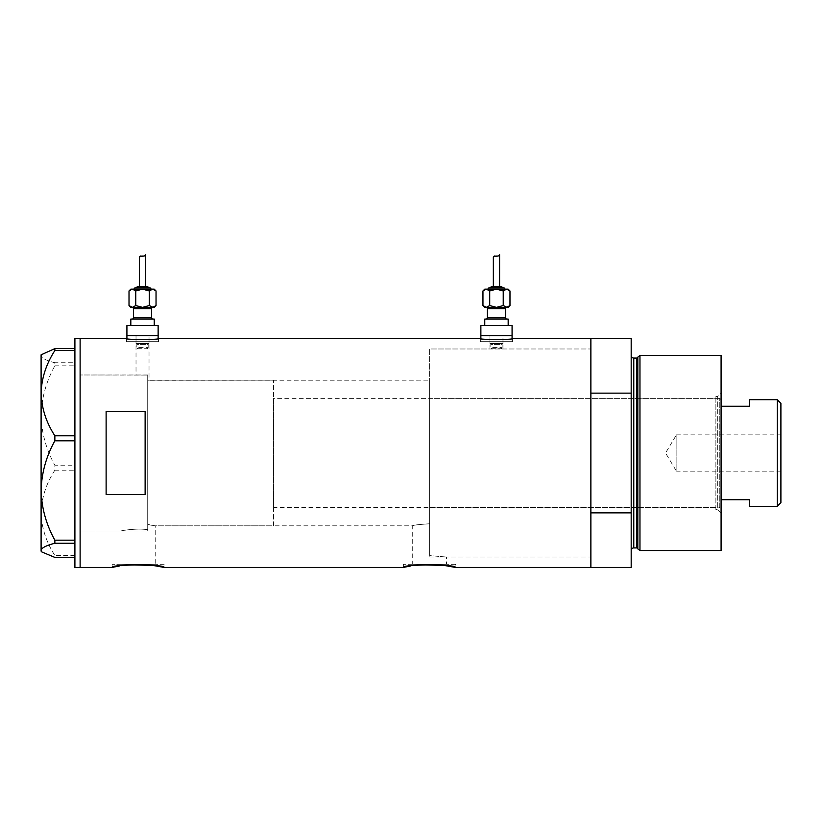 <?xml version="1.0" encoding="UTF-8"?>
<svg xmlns="http://www.w3.org/2000/svg" width="822" height="822" viewBox="0 0 822 822"><rect width="100%" height="100%" fill="white"/><g stroke="black" fill="none" stroke-linecap="round" stroke-linejoin="round"><path stroke-width="0.62" stroke-dasharray="4.11 3.08" d="M429.629 557.028L590.874 557.028L590.874 348.98L429.629 348.98L429.629 557.028L429.629 348.98L489.963 348.98L489.963 335.715L502.972 335.715L502.972 348.98L489.963 348.98L590.874 348.98L590.874 557.028L446.49 557.028L446.49 564.303L412.264 564.303L412.264 525.813C413.302 525.124 419.097 524.446 429.629 523.778L429.629 555.61L446.49 557.028L429.629 555.61L429.629 348.98L429.629 523.778C419.097 524.446 413.302 525.124 412.264 525.813L155.214 525.813L147.724 524.426L155.214 525.813L155.214 564.303L120.988 564.303L120.988 531.022L80.114 531.022L80.114 374.986L147.724 375.079L136.02 374.986L136.02 335.715L149.029 335.715L149.029 380.185L147.724 380.288L147.724 375.079L147.724 529.728C137.151 527.827 120.351 530.848 120.988 531.022C120.361 530.848 137.151 527.827 147.724 529.728L147.724 375.079L147.724 529.728L147.724 380.288L429.629 380.185L429.629 523.778L429.629 380.185M502.972 335.715L489.963 335.715L502.972 335.715L502.972 343.514L489.963 343.514L502.972 343.514L502.108 344.377L490.826 344.377L489.963 343.514L489.963 335.715L502.972 335.715M149.029 335.715L136.02 335.715L149.029 335.715L149.029 343.514L136.02 343.514L149.029 343.514L148.166 344.377L136.884 344.377L136.02 343.514L136.02 335.715L149.029 335.715M126.917 338.664L126.917 341.695L158.132 341.695L126.917 341.695M158.132 338.664L158.132 341.695M480.87 338.664L480.87 341.695L512.075 341.695L480.87 341.695M512.075 338.664L512.075 341.695M126.269 341.695L126.269 338.572C125.283 339.835 159.787 339.825 158.78 338.572L158.78 341.695L126.269 341.695L158.78 341.695M480.212 341.695L480.212 338.572C479.236 339.835 513.74 339.825 512.723 338.572L512.723 341.695L480.212 341.695L512.723 341.695M412.264 564.303L446.49 564.303M120.988 564.303L155.214 564.303M164.112 564.303L112.1 564.303L164.112 564.303L164.112 567.427M119.642 565.947L121.605 565.649M123.249 565.423L128.129 564.878M112.1 564.303L112.1 567.427M455.378 564.303L403.366 564.303L455.378 564.303L455.378 567.427M410.918 565.947L412.87 565.649M414.524 565.423L419.405 564.878M403.366 564.303L403.366 567.427M147.724 374.986L80.114 374.986L80.114 531.022L80.114 374.986L80.114 531.022L147.724 531.022L147.724 374.986L147.724 531.022M631.183 338.572L631.183 393.142L590.874 393.142L590.874 567.427L590.874 512.856L631.183 512.856L631.183 567.427M80.114 338.572L80.114 567.427L80.114 338.572M145.124 411.473L145.124 494.525L106.12 494.525L106.12 411.473L145.124 411.473L145.124 494.525L145.124 411.473M106.12 411.473L106.12 494.525L106.12 411.473M512.075 335.715L480.87 335.715L512.075 335.715M158.132 335.715L126.917 335.715L158.132 335.715M74.905 567.427L74.905 338.572M54.858 470.205L74.905 470.205L74.905 348.61L74.905 362.749L54.858 362.749L54.858 365.821C46.186 381.5 41.603 398.064 41.1 415.511C41.603 433.019 46.196 449.583 54.858 465.211L54.858 470.205C46.227 483.521 41.634 497.731 41.1 512.836C41.583 527.745 46.166 541.955 54.858 555.467L54.858 557.388M41.963 353.963L41.1 355.679C41.583 358.145 46.166 360.509 54.858 362.749M54.858 365.821L74.905 365.821L74.905 465.211L54.858 465.211M74.905 555.467L54.858 555.467M41.1 354.827L41.1 551.172M74.905 470.205L74.905 465.211M74.905 365.821L74.905 362.749M715.88 509.568L715.88 396.44L715.88 509.568L717.709 509.568L717.709 396.44L721.089 393.06L721.089 512.949L721.089 393.06M715.88 396.44L717.709 396.44L717.709 509.568L721.089 512.949M429.629 398.382L429.629 507.616L429.629 398.382L715.88 398.382L715.88 507.616L715.88 398.382M429.629 507.616L715.88 507.616M590.874 416.805L590.874 489.203L590.874 416.805M637.821 357.118L637.821 548.891M631.183 393.142L631.183 512.856M721.089 550.524L721.089 355.474M639.958 550.524L639.958 355.474M780.9 471.859L676.876 471.859L676.876 434.15L665.543 453.004L676.876 471.859L676.876 434.15L780.9 434.15L780.9 471.859L780.9 434.15M721.089 506.311L721.089 399.687L721.089 506.311L719.784 507.616L719.784 398.382L273.592 398.382L273.592 507.616L273.592 398.382M721.089 399.687L719.784 398.382L719.784 507.616L273.592 507.616M273.592 525.813L273.592 380.185L273.592 525.813L147.724 525.813L147.724 380.185L147.724 525.813M273.592 380.185L147.724 380.185M777.263 399.687L777.263 506.311M749.695 506.311L749.695 499.755L721.089 499.755M749.695 399.687L749.695 406.243L721.089 406.243M780.9 502.674L780.9 403.325M146.871 348.713A1.305 1.305 0 0 0 148.166 347.418L148.166 344.377L136.884 344.377L136.884 347.418L148.166 347.418L136.884 347.418A1.305 1.305 0 0 0 138.178 348.713L146.871 348.713L138.178 348.713M154.228 307.366L130.821 307.366M132.126 319.07L152.923 319.07L132.126 319.07M134.068 289.159L150.981 289.159L134.068 289.159M136.678 287.864L148.371 287.864L136.678 287.864M139.401 286.559L145.648 286.559L139.401 286.559M130.821 325.574L154.228 325.574L130.821 325.574M142.525 307.366L132.393 307.366L135.764 305.558L142.525 307.366L149.285 305.558L152.656 307.366L142.525 307.366M158.132 325.574L126.917 325.574M154.228 319.07L130.821 319.07M129.013 305.558L130.667 306.863M152.656 307.366L156.036 305.558M140.716 256.002L144.785 255.745M147.076 286.559L137.973 286.559M149.676 287.864L135.373 287.864M154.228 289.159L130.821 289.159M152.656 289.159L149.285 290.967L142.525 289.159L135.764 290.967L132.393 289.159L129.013 290.967M156.036 290.967L154.382 289.663M135.764 290.967L135.764 305.558M149.285 290.967L149.285 305.558M500.814 348.713A1.305 1.305 0 0 0 502.108 347.418L502.108 344.377L490.826 344.377L490.826 347.418L502.108 347.418L490.826 347.418A1.305 1.305 0 0 0 492.131 348.713L500.814 348.713L492.131 348.713M508.171 307.366L484.764 307.366M486.069 319.07L506.876 319.07L486.069 319.07M488.021 289.159L504.924 289.159L488.021 289.159M490.621 287.864L502.324 287.864L490.621 287.864M493.344 286.559L499.591 286.559L493.344 286.559M484.764 325.574L508.171 325.574L484.764 325.574M512.075 325.574L480.87 325.574M508.171 319.07L484.764 319.07M482.956 305.558L484.61 306.863M485.864 307.325L489.717 305.558L496.467 307.366L503.228 305.558L506.609 307.366L509.979 305.558M494.669 256.002L498.728 255.745M501.019 286.559L491.916 286.559M503.619 287.864L489.316 287.864M508.171 289.159L484.764 289.159M507.071 289.2L503.228 290.967L496.467 289.159L489.717 290.967L486.336 289.159L482.956 290.967M509.979 290.967L508.335 289.663M489.717 290.967L489.717 305.558M503.228 290.967L503.228 305.558M636.567 358.073L636.567 547.925M633.783 547.925L633.783 358.073M133.421 308.661L151.628 308.661M151.628 317.765L133.421 317.765M487.364 308.661L505.571 308.661M505.571 317.765L487.364 317.765"/><path stroke-width="1.23" d="M158.78 338.572C159.787 339.835 125.263 339.835 126.269 338.572L126.917 338.664L126.917 335.715L158.132 335.715L158.132 325.574L126.917 325.574L126.917 335.715L158.132 335.715L158.132 338.664L480.212 338.572C479.205 339.835 513.729 339.835 512.723 338.572L512.075 338.664L512.075 335.715L480.87 335.715L480.87 338.664L480.212 338.572M128.129 564.878L152.553 565.361L164.112 567.427C165.725 564.18 110.487 564.18 112.1 567.427L119.642 565.947M121.605 565.649L123.249 565.423M419.405 564.878L443.818 565.361L455.378 567.427C456.991 564.18 401.753 564.18 403.366 567.427L410.918 565.947M412.87 565.649L414.524 565.423M145.124 411.473L106.12 411.473L106.12 494.525L145.124 494.525L145.124 411.473M455.378 567.427L590.874 567.427L590.874 512.856L631.183 512.856L631.183 567.427L590.874 567.427L590.874 338.572L512.723 338.572M126.269 338.572L80.114 338.572L80.114 567.427L80.114 338.572L74.905 338.572L74.905 567.427L112.1 567.427M403.366 567.427L164.112 567.427M54.858 435.794C46.227 422.477 41.634 408.277 41.1 393.163C41.583 378.254 46.166 364.043 54.858 350.542L54.858 348.61L41.1 354.827L41.1 490.487C41.603 472.989 46.196 456.426 54.858 440.798L54.858 435.794L74.905 435.794M74.905 350.542L54.858 350.542M54.858 348.61L74.905 348.61M74.905 557.388L54.858 557.388L41.963 552.035L41.1 550.319C41.583 547.853 46.166 545.5 54.858 543.26L54.858 540.177C46.186 524.498 41.603 507.934 41.1 490.487L41.1 551.172L41.963 552.035M74.905 543.26L54.858 543.26M54.858 540.177L74.905 540.177M74.905 440.798L54.858 440.798M637.821 548.891L637.821 357.118L639.958 355.474L639.958 550.524L637.821 548.891A1.305 1.305 0 0 0 636.567 547.925L633.783 547.925A2.6 2.6 0 0 0 631.183 550.524M637.821 357.118A1.305 1.305 0 0 1 636.567 358.073L633.783 358.073A2.6 2.6 0 0 1 631.183 355.474M639.958 355.474L721.089 355.474L721.089 550.524L639.958 550.524M590.874 338.572L590.874 393.142L631.183 393.142L631.183 338.572L590.874 338.572M631.183 512.856L631.183 393.142M777.263 399.687L780.9 403.325L780.9 502.674L777.263 506.311L777.263 399.687L749.695 399.687L749.695 406.243L721.089 406.243M777.263 506.311L749.695 506.311L749.695 499.755L721.089 499.755M132.126 307.366A1.305 1.305 0 0 1 133.421 308.661L133.421 317.765A1.305 1.305 0 0 1 132.126 319.07M152.923 307.366A1.305 1.305 0 0 0 151.628 308.661L151.628 317.765A1.305 1.305 0 0 0 152.923 319.07M150.981 289.159A1.305 1.305 0 0 0 149.676 287.864L135.373 287.864A1.305 1.305 0 0 0 134.068 289.159M148.371 287.864A1.305 1.305 0 0 0 147.076 286.559L137.973 286.559A1.305 1.305 0 0 0 136.678 287.864M131.921 289.2L129.013 290.967L130.821 289.159L154.228 289.159L156.036 290.967L156.036 305.558L152.656 307.366L154.228 307.366L156.036 305.558M144.785 255.745L145.648 254.573C146.08 257.389 139.031 254.974 139.401 257.471L139.401 286.559M145.648 254.573L145.648 286.559M130.821 325.574L130.821 319.07L154.228 319.07L154.228 325.574M132.393 307.366L129.013 305.558L130.821 307.366L152.656 307.366L142.525 307.366L135.764 305.558L132.393 307.366L142.525 307.366L149.285 305.558L153.128 307.325M130.667 306.863L131.921 307.325M139.401 257.471L140.716 256.002M132.393 289.159L135.764 290.967L142.525 289.159L149.285 290.967L152.656 289.159L156.036 290.967M154.382 289.663L152.656 289.159M149.285 290.967L149.285 305.558M135.764 290.967L135.764 305.558M129.013 290.967L129.013 305.558M486.069 307.366A1.305 1.305 0 0 1 487.364 308.661L487.364 317.765A1.305 1.305 0 0 1 486.069 319.07M506.876 307.366A1.305 1.305 0 0 0 505.571 308.661L505.571 317.765A1.305 1.305 0 0 0 506.876 319.07M506.609 307.366L486.336 307.366L508.171 307.366L509.979 305.558L506.609 307.366L496.467 307.366L489.717 305.558L486.336 307.366L496.467 307.366L503.228 305.558L507.071 307.325M504.924 289.159A1.305 1.305 0 0 0 503.619 287.864L489.316 287.864A1.305 1.305 0 0 0 488.021 289.159M502.324 287.864A1.305 1.305 0 0 0 501.019 286.559L491.916 286.559A1.305 1.305 0 0 0 490.621 287.864M485.864 289.2L482.956 290.967L484.764 289.159L508.171 289.159L509.979 290.967L509.979 305.558M498.728 255.745L499.591 254.573C500.023 257.389 492.984 254.974 493.344 257.471L493.344 286.559M499.591 254.573L499.591 286.559M484.764 325.574L484.764 319.07L508.171 319.07L508.171 325.574M480.87 325.574L512.075 325.574L512.075 335.715L480.87 335.715L480.87 325.574M482.956 305.558L484.764 307.366L486.336 307.366L482.956 305.558L482.956 290.967M484.61 306.863L485.864 307.325M493.344 257.471L494.669 256.002M486.336 289.159L489.717 290.967L496.467 289.159L503.228 290.967L506.609 289.159L509.979 290.967M508.335 289.663L507.071 289.2M503.228 290.967L503.228 305.558M489.717 290.967L489.717 305.558M636.567 547.925L636.567 358.073M633.783 358.073L633.783 547.925M151.628 308.661L133.421 308.661M133.421 317.765L151.628 317.765M505.571 308.661L487.364 308.661M487.364 317.765L505.571 317.765"/></g></svg>
